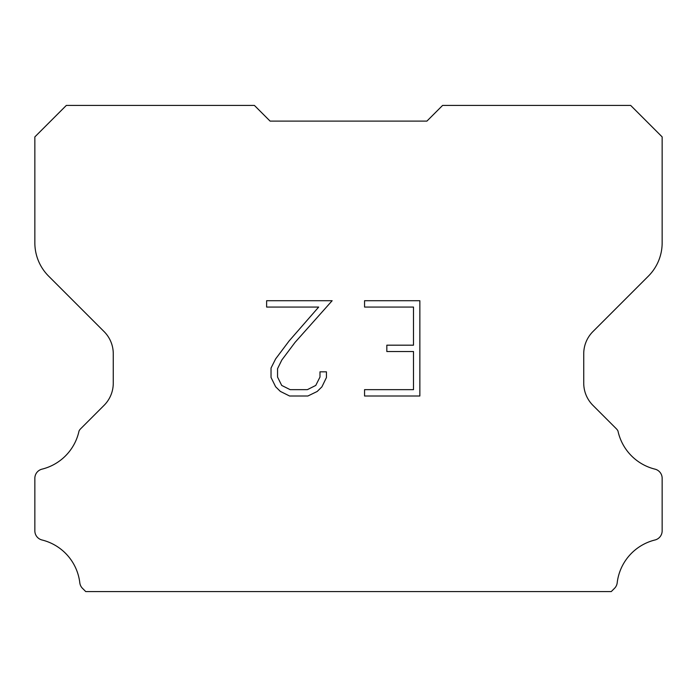 <?xml version="1.0" encoding="UTF-8"?>
<svg xmlns="http://www.w3.org/2000/svg" width="697" height="697" viewBox="0 0 697 697"><rect width="100%" height="100%" fill="white"/><g stroke="black" fill="none" stroke-linecap="round" stroke-linejoin="round"><path stroke-width="1.05" d="M413.495 389.649L413.495 351.532L386.826 351.532L386.826 345.181L413.495 345.181L413.495 307.063L364.557 307.063L364.557 300.712L419.855 300.712L419.855 396.001L364.557 396.001L364.557 389.649L413.495 389.649M326.431 371.832L326.431 377.547L321.909 386.852L317.196 391.47L307.882 396.001L289.586 396.001L280.342 391.4L275.629 386.757L271.037 377.452L271.037 368.025L275.629 358.903L289.089 340.981L318.677 307.063L266.629 307.063L266.629 300.712L332.147 300.712L295.049 342.384L281.832 359.992L277.554 368.687L277.554 377.051L281.71 385.432L290.144 389.649L307.394 389.649L315.767 385.424L319.984 377.051L319.984 371.832L326.431 371.832M270.087 121.104L254.405 105.421L66.328 105.421L34.85 136.9L34.85 242.878A47.047 47.047 0 0 0 48.633 276.143L104.08 331.589A31.365 31.365 0 0 1 113.263 353.762L113.263 383.167A31.365 31.365 0 0 1 104.08 405.34L80.678 428.742A9.192 9.192 0 0 0 79.031 430.973A50.184 50.184 0 0 1 42.003 469.151A9.409 9.409 0 0 0 34.85 478.29L34.85 530.853A9.409 9.409 0 0 0 42.003 539.983A50.184 50.184 0 0 1 79.806 582.805A9.409 9.409 0 0 0 82.751 588.59L85.74 591.579L611.26 591.579L614.249 588.59A9.409 9.409 0 0 0 617.193 582.805A50.184 50.184 0 0 1 654.997 539.983A9.409 9.409 0 0 0 662.15 530.853L662.15 478.29A9.409 9.409 0 0 0 654.997 469.151A50.184 50.184 0 0 1 617.969 430.973A9.192 9.192 0 0 0 616.322 428.742L592.92 405.34A31.365 31.365 0 0 1 583.737 383.167L583.737 353.762A31.365 31.365 0 0 1 592.92 331.589L648.367 276.143A47.047 47.047 0 0 0 662.15 242.878L662.15 136.9L630.672 105.421L442.595 105.421L426.912 121.104L270.087 121.104"/></g></svg>
